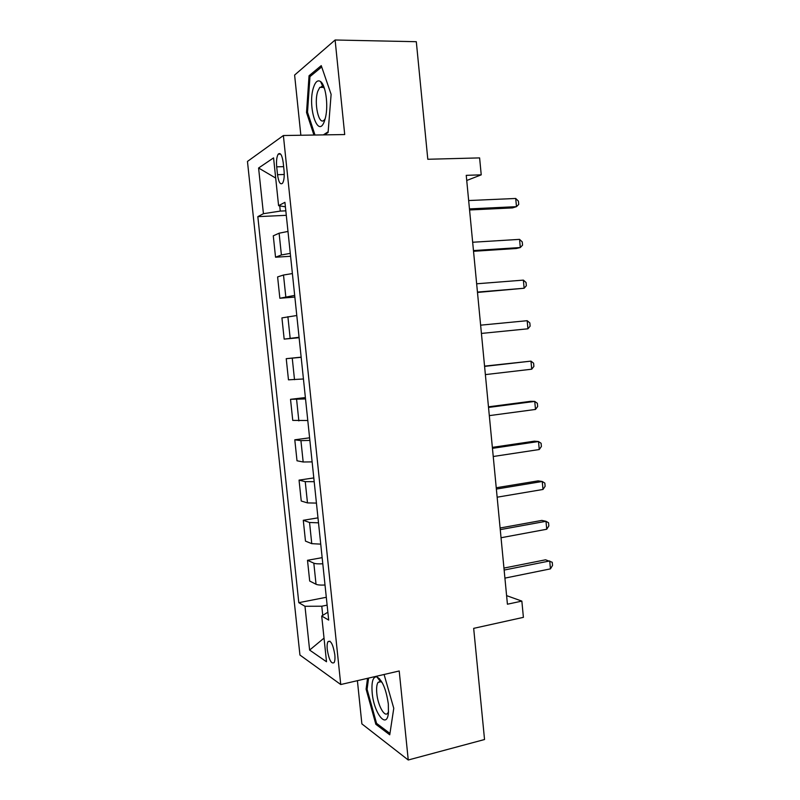 <?xml version="1.0" encoding="UTF-8"?>
<svg xmlns="http://www.w3.org/2000/svg" width="800" height="800" viewBox="0 0 800 800"><rect width="100%" height="100%" fill="white"/><g stroke="black" fill="none" stroke-linecap="round" stroke-linejoin="round"><path stroke-width="1.2" d="M334.81 654.63C333.02 644.29 330.74 639.97 327.96 641.68C327.14 643.23 326.91 645.9 327.27 649.67C329.03 659.95 331.32 664.26 334.13 662.6C334.94 661.05 335.17 658.4 334.81 654.63M357.4 680.67L361.88 723.89L408.25 760L484.54 739.52L473.67 628.36L523.4 617.35L521.85 601.11L506.6 595.63M247.46 161.44L299.94 655.04L340.75 684.53L283.38 135.53L247.46 161.44M283.38 135.53L344.71 134.55L335.11 40L294.61 75.06L300.85 135.25M335.11 40L416.31 41.71L427.8 159.27L479.61 157.9L481.23 174.84L466.24 175.34L507.42 604.21L521.85 601.11M276.7 166.84L277.52 174.69C278.63 182.24 280.3 185.09 282.55 183.22C284.03 180.71 284.53 176.52 284.05 170.64L283.21 162.64C282.1 155.11 280.44 152.27 278.22 154.14C276.71 156.69 276.21 160.93 276.7 166.84L283.63 166.65M279.73 205.87L280.28 211.09L263.43 213.69L257.83 216.65L298.8 602.68L326.3 597.28M263.43 213.69L258.59 168.01L273.57 157.88L278.59 205.67L285.4 206.83M327.87 612.18L321.71 616.02L328.69 620.09L284.93 202.32L278.59 205.67M321.71 616.02L326.51 661.76L309.62 650.08L304.98 606.28L298.8 602.68M408.25 760L399.21 670.98L340.75 684.53M466.73 180.49L481.23 174.84M285.82 210.84L280.28 211.09M327.13 605.15L321.78 606.22L322.74 615.37M257.83 216.65L286.29 215.32M287.98 231.44L279.11 233.2L273.28 235.82L275.54 257.22L290.58 256.28M325.02 585.02C320.63 585.24 317.63 584.99 316.03 584.26L309.69 581.04L307.5 560.29L322.15 557.65M320.74 544.14L311.76 543.66L305.48 541.11L303.28 520.28L317.98 517.86M316.44 503.09L307.48 502.91L301.25 501.02L299.05 480.12L313.8 477.92M312.12 461.89L303.17 461.99L297.01 460.78L294.79 439.8L309.6 437.82M307.79 420.51L292.75 420.39L290.52 399.32L305.38 397.57M303.43 378.98L288.47 379.83L286.24 358.68L301.15 357.16M299.07 337.27L284.17 339.12L299.11 337.71M284.17 339.12L281.93 317.89L296.79 315.52M294.68 295.4L279.86 298.25L294.85 297.07M279.86 298.25L277.61 276.93L283.5 275.02L292.39 273.57M290.28 253.37L281.4 254.97L275.54 257.22M301.17 357.31L286.24 358.68M305.53 398.94L290.52 399.32M309.87 440.39L300.93 440.65L294.79 439.8M314.19 481.69L305.24 481.65L299.05 480.12M318.5 522.82L309.54 522.49L303.28 520.28M322.8 563.78C318.4 564.02 315.41 563.82 313.82 563.17L307.5 560.29M304.98 606.28L321.78 606.22M275.68 178.05L258.59 168.01M309.62 650.08L324.03 638.1M324.43 134.87L328.09 132.5L331.12 94.36L321.25 65.63L309.05 75.76L306.53 112.51L313.92 135.04M367.53 678.32L366.1 689.17L375.85 724.3L389.75 734.8L393.77 708.3L384.09 674.49M321.73 82.75L321.65 83.88M321.46 86.42L321.38 87.39M307.6 112.5L306.53 112.51M311 75.77L309.05 75.76M379.5 678.68L379.31 680.05M377.32 723.93L375.85 724.3M367.14 688.93L366.1 689.17M469.56 209.97L512.48 207.91L516.48 206.66L469.46 208.9M515.71 198.47L518.43 201.15L518.73 204.41L516.48 206.66L515.71 198.47L468.66 200.54M473.53 251.29L516.3 248.5L520.31 247.53L473.46 250.57M519.55 239.37L522.24 241.89L522.55 245.15L520.31 247.53L519.55 239.37L472.66 242.25M477.48 292.44L524.13 288.25L477.45 292.08M523.37 280.12L526.04 282.48L526.35 285.72L524.13 288.25L523.37 280.12L476.65 283.79M527.17 320.7L529.83 322.91L530.13 326.14L527.93 328.8L481.42 333.43L527.93 328.8L527.17 320.7L480.63 325.17M484.58 366.39L530.97 361.13L531.72 369.2L485.37 374.61M484.56 366.12L530.97 361.13L533.6 363.19L533.9 366.41L531.72 369.2M324.68 120.4L325.56 117.19C328.48 105.06 325.62 84.79 320.53 81.53C317.77 79.74 315.44 81.67 313.56 87.32C307.03 106.44 318.24 140.64 324.68 120.4M324.5 88.62L323.1 86.97L319.78 87.38L317.78 91.28C313.63 103.06 318.99 126.61 324.36 119.86L325.2 118.67M315 135.02L307.51 112.24L309.97 76.62L321.7 66.93M328.15 131.77L323.34 134.89M372.18 692.83C373.85 713.24 386.96 730.08 388.43 712.78L388.33 703.97C386.11 689.02 382.25 679.96 376.78 676.81C372.88 676.67 371.35 682.01 372.18 692.83M382.18 682.58L380.34 681.38L378.02 682.41C376.72 684.54 376.31 688.23 376.81 693.49C377.86 705.63 384.86 718.14 387.9 712.92L388.53 711.59M389.96 733.44L376.56 723.36L367.09 689.31L368.58 678.08M488.53 407.44L534.74 401.41L535.5 409.44L489.31 415.63M488.47 406.82L530.66 401.32L534.74 401.41L537.36 403.31L537.66 406.51L535.5 409.44M492.45 448.34L538.51 441.53L539.26 449.53L493.24 456.5M492.36 447.37L534.4 441.17L538.51 441.53L541.1 443.28L541.4 446.47L539.26 449.53M496.36 489.07L542.25 481.49L543 489.46L497.14 497.2M496.24 487.76L538.13 480.87L542.25 481.49L544.83 483.09L545.13 486.27L543 489.46M500.26 529.64L545.99 521.3L546.73 529.25L501.04 537.74M500.1 528L541.85 520.41L545.99 521.3L548.55 522.76L548.84 525.92L546.73 529.25M504.14 570.06L549.71 560.96L550.45 568.87L504.91 578.12M503.95 568.08L545.55 559.81L552.25 562.27L552.54 565.42L550.45 568.87M281.4 254.97L279.11 233.2M285.79 296.7L283.5 275.02M290.16 338.27L287.89 316.68M294.51 379.68L292.25 358.17M298.85 420.92L296.6 399.49M303.17 461.99L300.93 440.65M307.48 502.91L305.24 481.65M311.76 543.66L309.54 522.49M316.03 584.26L313.82 563.17M284.25 174.48L277.52 174.69M330.01 641.24L327.96 641.68M280.62 154.08L278.22 154.14M323.1 86.97L320.53 81.53M323.58 87.39L319.78 87.38M381.08 681.69L378.02 682.41M380.34 681.38L376.78 676.81"/></g></svg>
